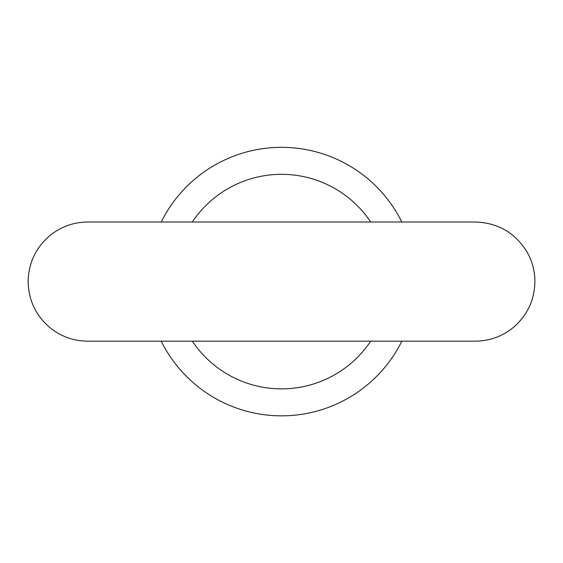 <?xml version="1.0" encoding="UTF-8"?>
<svg xmlns="http://www.w3.org/2000/svg" width="563" height="563" viewBox="0 0 563 563"><rect width="100%" height="100%" fill="white"/><g stroke="black" fill="none" stroke-linecap="round" stroke-linejoin="round"><path stroke-width="0.84" d="M401.834 222.019A134.247 134.247 0 0 0 161.222 222.019M161.222 341.164A134.247 134.247 0 0 0 401.834 341.164M370.728 222.019A107.266 107.266 0 0 0 192.321 222.019M192.321 341.164A107.266 107.266 0 0 0 370.728 341.164M475.334 222.019L87.708 222.019C73.767 222.153 61.325 226.537 50.374 235.172C35.652 247.565 28.241 263.393 28.15 282.64C28.854 301.142 36.321 316.315 50.55 328.152C61.466 336.695 73.852 341.03 87.708 341.164L475.341 341.164C489.923 341.002 502.808 336.252 514.005 326.913C528.361 314.098 535.314 298.066 534.85 278.826C534.378 269.311 531.796 260.402 527.109 252.111C515.244 232.808 497.988 222.779 475.341 222.019L475.341 222.019"/></g></svg>
